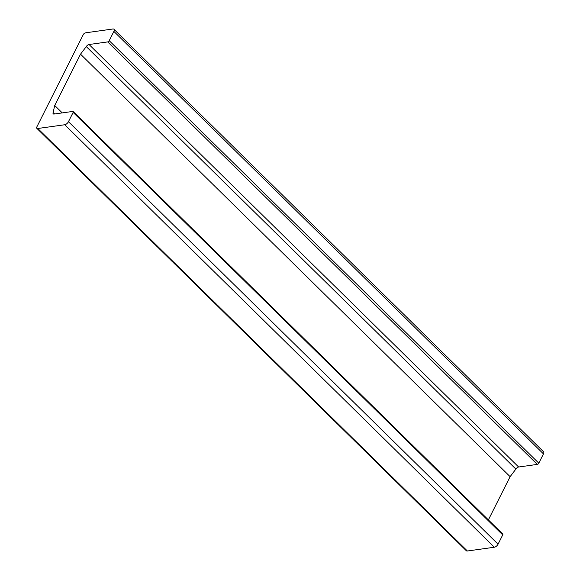 <?xml version="1.0" encoding="UTF-8"?>
<svg xmlns="http://www.w3.org/2000/svg" width="580" height="580" viewBox="0 0 580 580"><rect width="100%" height="100%" fill="white"/><g stroke="black" fill="none" stroke-linecap="round" stroke-linejoin="round"><path stroke-width="0.87" d="M36.736 128.238L466.327 550.739A3.473 1.725 -45.5 0 0 467.386 551L494.327 547.237A3.473 1.725 -45.5 0 0 498.06 544.178L502.722 534.905A1.392 0.689 -45.5 0 0 502.759 534.042L73.16 111.541A1.392 0.689 134.5 0 1 73.131 112.404L68.469 121.677A3.473 1.725 134.5 0 1 64.735 124.743L37.794 128.499A3.473 1.725 134.5 0 1 36.736 128.238A3.473 1.725 134.5 0 1 36.46 127.672L83.513 34.118A3.473 1.725 134.5 0 1 85.949 32.763L112.89 29A3.473 1.725 134.5 0 1 113.948 29.261A3.473 1.725 134.5 0 1 113.868 31.407L109.207 40.68A1.392 0.689 134.5 0 1 107.713 41.905L89.052 44.508A2.777 1.377 -45.5 0 0 86.275 46.589L515.874 469.089A2.777 1.377 134.5 0 1 518.643 467.009L537.305 464.406A1.392 0.689 -45.5 0 0 538.798 463.181L543.46 453.908A3.473 1.725 -45.5 0 0 543.54 451.762L113.948 29.261M86.275 46.589L80.519 54.172L54.708 105.487L53.135 112.484A2.777 1.377 -45.5 0 0 53.23 113.84A2.777 1.377 -45.5 0 0 54.078 114.043L72.739 111.44A1.392 0.689 134.5 0 1 73.16 111.541M53.135 112.484L54.643 113.963M54.708 105.487L62.256 112.904M488.375 519.898L510.117 476.666L515.874 469.089M80.519 54.172L510.117 476.666M73.131 112.404L502.722 534.905M68.469 121.677L498.06 544.178M89.052 44.508L518.643 467.009M107.713 41.905L537.305 464.406M109.207 40.68L538.798 463.181M113.868 31.407L543.46 453.908M37.794 128.499L467.386 551M64.735 124.743L494.327 547.237"/></g></svg>
